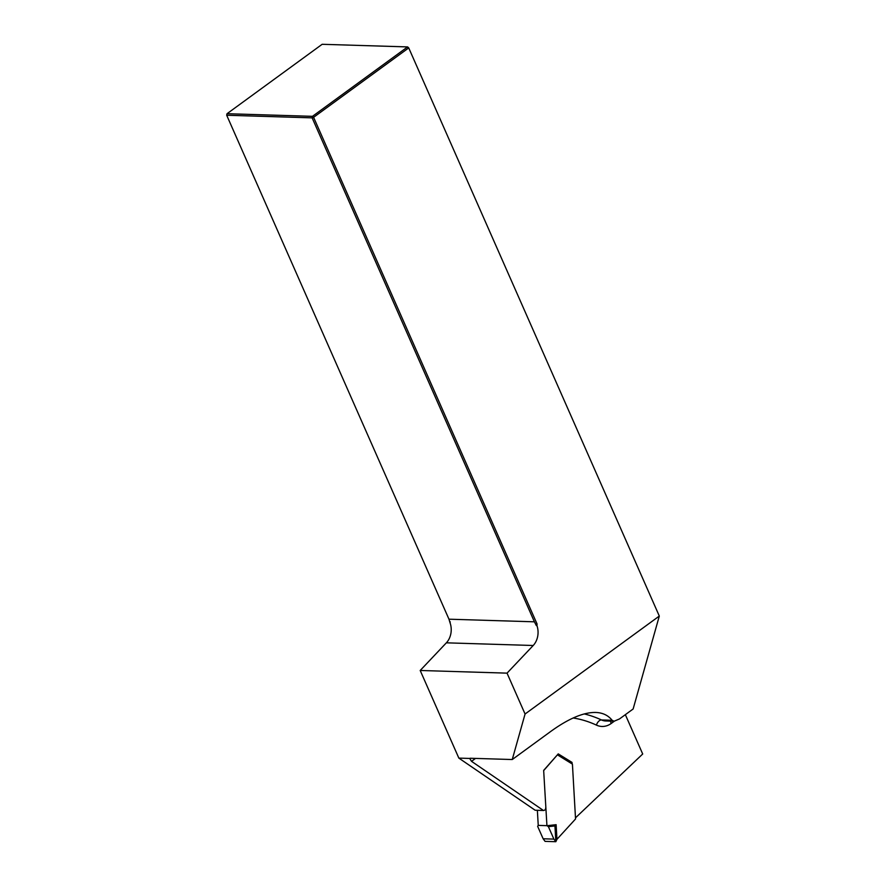 <?xml version="1.0" encoding="UTF-8"?>
<svg xmlns="http://www.w3.org/2000/svg" width="886" height="886" viewBox="0 0 886 886"><rect width="100%" height="100%" fill="white"/><g stroke="black" fill="none" stroke-linecap="round" stroke-linejoin="round"><path stroke-width="1.33" d="M572.101 763.909L572.013 762.392L558.235 753.886L543.672 770.388M625.35 714.67L642.704 753.997L575.479 817.856M475.527 758.416L471.529 761.329L543.472 810.491A2.802 2.193 -88.2 0 0 543.495 810.491L535.166 810.236L458.848 758.106L420.197 670.48L446.367 642.826A16.801 13.168 91.8 0 0 450.099 622.936L450.188 621.806M545.776 807.445A2.802 2.193 -88.2 0 1 543.495 810.491M550.605 731.548L512.252 759.535L525.066 714.016L659.306 616.058L633.136 708.988L619.502 718.934L614.098 721.226L612.126 720.285C608.161 715.301 602.668 712.698 595.647 712.455C583.497 712.244 568.48 718.612 550.605 731.548M471.529 761.329L469.658 758.438A5.604 2.968 53.9 0 1 470.566 758.261L512.252 759.535M469.658 758.438L458.848 758.106M535.188 810.236A2.802 2.193 91.8 0 1 535.166 810.236A2.802 2.193 91.8 0 0 535.166 810.236L543.472 810.491M450.099 622.936L448.969 619.192L534.413 621.817L312.138 117.86L226.694 115.246L448.969 619.192M407.593 46.914L322.15 44.3L227.037 113.707L312.481 116.332L407.593 46.914L408.723 47.91L659.306 616.058M408.723 47.91L313.6 117.317L537.06 623.977L536.938 625.605A16.801 13.168 -88.2 0 1 533.206 645.495L507.036 673.138L525.066 714.016M537.06 623.977L536.351 625.582L536.938 625.605M226.772 114.659L227.037 113.707L226.772 114.659M312.481 116.332L313.6 117.317L312.138 117.86L312.481 116.332M534.413 621.817L536.351 625.582M507.036 673.138L420.197 670.48M572.013 762.392L569.521 762.314M557.515 754.905L572.422 764.12L575.546 818.974L556.951 839.308L555.843 841.7L553.905 839.108L548.401 826.671L546.928 825.663L543.672 770.587L557.349 754.894M537.359 810.302L538.245 825.398L537.636 826.339L543.14 838.776L545.078 841.368L555.843 841.7L554.946 825.94L548.401 826.671M538.245 825.398L546.928 825.663M543.14 838.776L553.905 839.108M554.946 825.94L556.12 824.689L546.95 825.708M556.951 839.308L556.12 824.689M614.286 721.226L611.229 723.463A22.394 17.554 -88.2 0 1 596.422 725.113A134.373 105.356 91.8 0 0 573.142 717.992M612.126 720.285L601.461 719.953A16.801 13.168 91.8 0 0 605.636 720.96L614.098 721.226M584.251 713.928A139.966 109.742 -88.2 0 1 601.461 719.953A5.604 3.289 -65 0 0 596.422 725.113M533.206 645.495L446.367 642.826M610.62 721.115A5.604 2.968 -126.1 0 0 611.229 723.463"/></g></svg>
